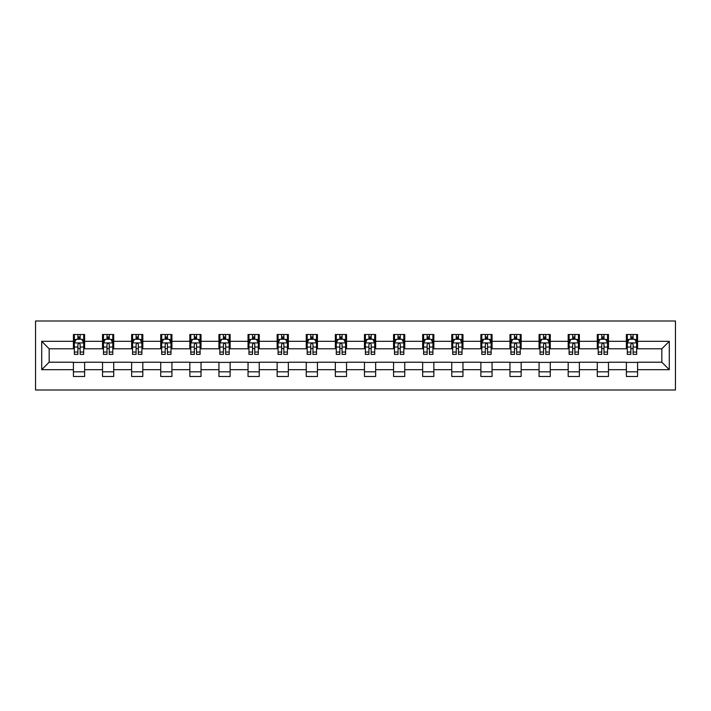 <?xml version="1.0" encoding="UTF-8"?>
<svg xmlns="http://www.w3.org/2000/svg" width="711" height="711" viewBox="0 0 711 711"><rect width="100%" height="100%" fill="white"/><g stroke="black" fill="none" stroke-linecap="round" stroke-linejoin="round"><path stroke-width="1.07" d="M35.55 390.01L675.45 390.01L675.45 320.99L35.55 320.99L35.55 390.01M637.58 341.324L637.58 334.508L626.382 334.508L626.382 341.324L608.474 341.324L608.474 334.508L597.284 334.508L597.284 341.324L579.376 341.324L579.376 334.508L568.178 334.508L568.178 341.324L550.27 341.324L550.27 334.508L539.071 334.508L539.071 341.324L521.163 341.324L521.163 334.508L509.974 334.508L509.974 341.324L492.065 341.324L492.065 334.508L480.867 334.508L480.867 341.324L462.959 341.324L462.959 334.508L451.761 334.508L451.761 341.324L433.852 341.324L433.852 334.508L422.663 334.508L422.663 341.324L404.755 341.324L404.755 334.508L393.556 334.508L393.556 341.324L375.648 341.324L375.648 334.508L364.459 334.508L364.459 341.324L346.541 341.324L346.541 334.508L335.352 334.508L335.352 341.324L317.444 341.324L317.444 334.508L306.245 334.508L306.245 341.324L288.337 341.324L288.337 334.508L277.148 334.508L277.148 341.324L259.239 341.324L259.239 334.508L248.041 334.508L248.041 341.324L230.133 341.324L230.133 334.508L218.935 334.508L218.935 341.324L201.026 341.324L201.026 334.508L189.837 334.508L189.837 341.324L171.929 341.324L171.929 334.508L160.73 334.508L160.73 341.324L142.822 341.324L142.822 334.508L131.624 334.508L131.624 341.324L113.716 341.324L113.716 334.508L102.526 334.508L102.526 341.324L84.618 341.324L84.618 334.508L73.42 334.508L73.42 341.324L41.709 341.324L41.709 369.676L49.166 362.219L73.42 362.219L73.42 376.492L84.618 376.492L84.618 362.219L102.526 362.219L102.526 376.492L113.716 376.492L113.716 362.219L131.624 362.219L131.624 376.492L142.822 376.492L142.822 362.219L160.73 362.219L160.73 376.492L171.929 376.492L171.929 362.219L189.837 362.219L189.837 376.492L201.026 376.492L201.026 362.219L218.935 362.219L218.935 376.492L230.133 376.492L230.133 362.219L248.041 362.219L248.041 376.492L259.239 376.492L259.239 362.219L277.148 362.219L277.148 376.492L288.337 376.492L288.337 362.219L306.245 362.219L306.245 376.492L317.444 376.492L317.444 362.219L335.352 362.219L335.352 376.492L346.541 376.492L346.541 362.219L364.459 362.219L364.459 376.492L375.648 376.492L375.648 362.219L393.556 362.219L393.556 376.492L404.755 376.492L404.755 362.219L422.663 362.219L422.663 376.492L433.852 376.492L433.852 362.219L451.761 362.219L451.761 376.492L462.959 376.492L462.959 362.219L480.867 362.219L480.867 376.492L492.065 376.492L492.065 362.219L509.974 362.219L509.974 376.492L521.163 376.492L521.163 362.219L539.071 362.219L539.071 376.492L550.27 376.492L550.27 362.219L568.178 362.219L568.178 376.492L579.376 376.492L579.376 362.219L597.284 362.219L597.284 376.492L608.474 376.492L608.474 362.219L626.382 362.219L626.382 376.492L637.58 376.492L637.58 362.219L661.834 362.219L661.834 348.781L637.58 348.781L637.58 341.324L669.291 341.324L669.291 369.676L637.58 369.676M626.382 369.676L608.474 369.676M597.284 369.676L579.376 369.676M568.178 369.676L550.27 369.676M539.071 369.676L521.163 369.676M509.974 369.676L492.065 369.676M480.867 369.676L462.959 369.676M451.761 369.676L433.852 369.676M422.663 369.676L404.755 369.676M393.556 369.676L375.648 369.676M364.459 369.676L346.541 369.676M335.352 369.676L317.444 369.676M306.245 369.676L288.337 369.676M277.148 369.676L259.239 369.676M248.041 369.676L230.133 369.676M218.935 369.676L201.026 369.676M189.837 369.676L171.929 369.676M160.73 369.676L142.822 369.676M131.624 369.676L113.716 369.676M102.526 369.676L84.618 369.676M73.42 369.676L41.709 369.676M626.382 341.324L626.382 348.781L608.474 348.781L608.474 341.324M597.284 341.324L597.284 348.781L579.376 348.781L579.376 341.324M568.178 341.324L568.178 348.781L550.27 348.781L550.27 341.324M539.071 341.324L539.071 348.781L521.163 348.781L521.163 341.324M509.974 341.324L509.974 348.781L492.065 348.781L492.065 341.324M480.867 341.324L480.867 348.781L462.959 348.781L462.959 341.324M451.761 341.324L451.761 348.781L433.852 348.781L433.852 341.324M422.663 341.324L422.663 348.781L404.755 348.781L404.755 341.324M393.556 341.324L393.556 348.781L375.648 348.781L375.648 341.324M364.459 341.324L364.459 348.781L346.541 348.781L346.541 341.324M335.352 341.324L335.352 348.781L317.444 348.781L317.444 341.324M306.245 341.324L306.245 348.781L288.337 348.781L288.337 341.324M277.148 341.324L277.148 348.781L259.239 348.781L259.239 341.324M248.041 341.324L248.041 348.781L230.133 348.781L230.133 341.324M218.935 341.324L218.935 348.781L201.026 348.781L201.026 341.324M189.837 341.324L189.837 348.781L171.929 348.781L171.929 341.324M160.73 341.324L160.73 348.781L142.822 348.781L142.822 341.324M131.624 341.324L131.624 348.781L113.716 348.781L113.716 341.324M102.526 341.324L102.526 348.781L84.618 348.781L84.618 341.324M73.42 341.324L73.42 348.781L49.166 348.781L41.709 341.324M49.166 348.781L49.166 362.219M669.291 369.676L661.834 362.219M661.834 348.781L669.291 341.324M73.42 339.174L74.353 339.174M77.899 339.174L80.139 339.174M83.685 339.174L84.618 339.174M73.42 348.594L74.353 348.594M77.899 348.594L80.139 348.594M83.685 348.594L84.618 348.594M73.42 362.406L84.618 362.406M73.42 371.826L84.618 371.826M102.526 362.406L113.716 362.406M102.526 371.826L113.716 371.826M102.526 339.174L103.459 339.174M107.006 339.174L109.245 339.174M112.782 339.174L113.716 339.174M102.526 348.594L103.459 348.594M107.006 348.594L109.245 348.594M112.782 348.594L113.716 348.594M131.624 362.406L142.822 362.406M131.624 371.826L142.822 371.826M131.624 339.174L132.557 339.174M136.103 339.174L138.343 339.174M141.889 339.174L142.822 339.174M131.624 348.594L132.557 348.594M136.103 348.594L138.343 348.594M141.889 348.594L142.822 348.594M160.73 362.406L171.929 362.406M160.73 371.826L171.929 371.826M160.73 339.174L161.664 339.174M165.21 339.174L167.449 339.174M170.996 339.174L171.929 339.174M160.73 348.594L161.664 348.594M165.21 348.594L167.449 348.594M170.996 348.594L171.929 348.594M189.837 362.406L201.026 362.406M189.837 371.826L201.026 371.826M189.837 339.174L190.77 339.174M194.316 339.174L196.547 339.174M200.093 339.174L201.026 339.174M189.837 348.594L190.77 348.594M194.316 348.594L196.547 348.594M200.093 348.594L201.026 348.594M218.935 362.406L230.133 362.406M218.935 371.826L230.133 371.826M218.935 339.174L219.868 339.174M223.414 339.174L225.654 339.174M229.2 339.174L230.133 339.174M218.935 348.594L219.868 348.594M223.414 348.594L225.654 348.594M229.2 348.594L230.133 348.594M248.041 362.406L259.239 362.406M248.041 371.826L259.239 371.826M248.041 339.174L248.974 339.174M252.521 339.174L254.76 339.174M258.306 339.174L259.239 339.174M248.041 348.594L248.974 348.594M252.521 348.594L254.76 348.594M258.306 348.594L259.239 348.594M277.148 362.406L288.337 362.406M277.148 371.826L288.337 371.826M277.148 339.174L278.081 339.174M281.618 339.174L283.858 339.174M287.404 339.174L288.337 339.174M277.148 348.594L278.081 348.594M281.618 348.594L283.858 348.594M287.404 348.594L288.337 348.594M306.245 362.406L317.444 362.406M306.245 371.826L317.444 371.826M306.245 339.174L307.179 339.174M310.725 339.174L312.964 339.174M316.511 339.174L317.444 339.174M306.245 348.594L307.179 348.594M310.725 348.594L312.964 348.594M316.511 348.594L317.444 348.594M335.352 362.406L346.541 362.406M335.352 371.826L346.541 371.826M335.352 339.174L336.285 339.174M339.831 339.174L342.071 339.174M345.608 339.174L346.541 339.174M335.352 348.594L336.285 348.594M339.831 348.594L342.071 348.594M345.608 348.594L346.541 348.594M364.459 362.406L375.648 362.406M364.459 371.826L375.648 371.826M364.459 339.174L365.392 339.174M368.929 339.174L371.169 339.174M374.715 339.174L375.648 339.174M364.459 348.594L365.392 348.594M368.929 348.594L371.169 348.594M374.715 348.594L375.648 348.594M393.556 362.406L404.755 362.406M393.556 371.826L404.755 371.826M393.556 339.174L394.489 339.174M398.036 339.174L400.275 339.174M403.821 339.174L404.755 339.174M393.556 348.594L394.489 348.594M398.036 348.594L400.275 348.594M403.821 348.594L404.755 348.594M422.663 362.406L433.852 362.406M422.663 371.826L433.852 371.826M422.663 339.174L423.596 339.174M427.142 339.174L429.382 339.174M432.919 339.174L433.852 339.174M422.663 348.594L423.596 348.594M427.142 348.594L429.382 348.594M432.919 348.594L433.852 348.594M451.761 362.406L462.959 362.406M451.761 371.826L462.959 371.826M451.761 339.174L452.694 339.174M456.24 339.174L458.479 339.174M462.026 339.174L462.959 339.174M451.761 348.594L452.694 348.594M456.24 348.594L458.479 348.594M462.026 348.594L462.959 348.594M480.867 362.406L492.065 362.406M480.867 371.826L492.065 371.826M480.867 339.174L481.8 339.174M485.346 339.174L487.586 339.174M491.132 339.174L492.065 339.174M480.867 348.594L481.8 348.594M485.346 348.594L487.586 348.594M491.132 348.594L492.065 348.594M509.974 362.406L521.163 362.406M509.974 371.826L521.163 371.826M509.974 339.174L510.907 339.174M514.453 339.174L516.684 339.174M520.23 339.174L521.163 339.174M509.974 348.594L510.907 348.594M514.453 348.594L516.684 348.594M520.23 348.594L521.163 348.594M539.071 362.406L550.27 362.406M539.071 371.826L550.27 371.826M539.071 339.174L540.005 339.174M543.551 339.174L545.79 339.174M549.336 339.174L550.27 339.174M539.071 348.594L540.005 348.594M543.551 348.594L545.79 348.594M549.336 348.594L550.27 348.594M568.178 362.406L579.376 362.406M568.178 371.826L579.376 371.826M568.178 339.174L569.111 339.174M572.657 339.174L574.897 339.174M578.443 339.174L579.376 339.174M568.178 348.594L569.111 348.594M572.657 348.594L574.897 348.594M578.443 348.594L579.376 348.594M597.284 362.406L608.474 362.406M597.284 371.826L608.474 371.826M597.284 339.174L598.218 339.174M601.755 339.174L603.995 339.174M607.541 339.174L608.474 339.174M597.284 348.594L598.218 348.594M601.755 348.594L603.995 348.594M607.541 348.594L608.474 348.594M626.382 362.406L637.58 362.406M626.382 371.826L637.58 371.826M626.382 339.174L627.315 339.174M630.861 339.174L633.101 339.174M636.647 339.174L637.58 339.174M626.382 348.594L627.315 348.594M630.861 348.594L633.101 348.594M636.647 348.594L637.58 348.594M80.139 336.934L77.899 336.934M83.685 352.043L80.139 352.043L80.139 354.38L83.685 354.38L83.685 343.004L81.818 339.271L76.219 339.271L74.353 343.004L74.353 354.38L77.899 354.38L77.899 352.043L74.353 352.043M74.353 343.004L74.353 334.508M83.685 343.004L83.685 334.508M77.899 339.271L77.899 334.508M80.139 334.508L80.139 339.271M80.139 352.043L80.139 344.4C79.392 342.96 78.645 342.96 77.899 344.4L77.899 352.043M109.245 336.934L107.006 336.934M112.782 352.043L109.245 352.043L109.245 354.38L112.782 354.38L112.782 343.004L110.916 339.271L105.326 339.271L103.459 343.004L103.459 354.38L107.006 354.38L107.006 352.043L103.459 352.043M103.459 343.004L103.459 334.508M112.782 343.004L112.782 334.508M107.006 339.271L107.006 334.508M109.245 334.508L109.245 339.271M109.245 352.043L109.245 344.4C108.499 342.96 107.752 342.96 107.006 344.4L107.006 352.043M138.343 336.934L136.103 336.934M141.889 352.043L138.343 352.043L138.343 354.38L141.889 354.38L141.889 343.004L140.023 339.271L134.423 339.271L132.557 343.004L132.557 354.38L136.103 354.38L136.103 352.043L132.557 352.043M132.557 343.004L132.557 334.508M141.889 343.004L141.889 334.508M136.103 339.271L136.103 334.508M138.343 334.508L138.343 339.271M138.343 352.043L138.343 344.4C137.596 342.96 136.85 342.96 136.103 344.4L136.103 352.043M167.449 336.934L165.21 336.934M170.996 352.043L167.449 352.043L167.449 354.38L170.996 354.38L170.996 343.004L169.129 339.271L163.53 339.271L161.664 343.004L161.664 354.38L165.21 354.38L165.21 352.043L161.664 352.043M161.664 343.004L161.664 334.508M170.996 343.004L170.996 334.508M165.21 339.271L165.21 334.508M167.449 334.508L167.449 339.271M167.449 352.043L167.449 344.4C166.703 342.96 165.956 342.96 165.21 344.4L165.21 352.043M196.547 336.934L194.316 336.934M200.093 352.043L196.547 352.043L196.547 354.38L200.093 354.38L200.093 343.004L198.227 339.271L192.637 339.271L190.77 343.004L190.77 354.38L194.316 354.38L194.316 352.043L190.77 352.043M190.77 343.004L190.77 334.508M200.093 343.004L200.093 334.508M194.316 339.271L194.316 334.508M196.547 334.508L196.547 339.271M196.547 352.043L196.547 344.4C195.809 342.96 195.063 342.96 194.316 344.4L194.316 352.043M225.654 336.934L223.414 336.934M229.2 352.043L225.654 352.043L225.654 354.38L229.2 354.38L229.2 343.004L227.333 339.271L221.734 339.271L219.868 343.004L219.868 354.38L223.414 354.38L223.414 352.043L219.868 352.043M219.868 343.004L219.868 334.508M229.2 343.004L229.2 334.508M223.414 339.271L223.414 334.508M225.654 334.508L225.654 339.271M225.654 352.043L225.654 344.4C224.907 342.96 224.161 342.96 223.414 344.4L223.414 352.043M254.76 336.934L252.521 336.934M258.306 352.043L254.76 352.043L254.76 354.38L258.306 354.38L258.306 343.004L256.44 339.271L250.841 339.271L248.974 343.004L248.974 354.38L252.521 354.38L252.521 352.043L248.974 352.043M248.974 343.004L248.974 334.508M258.306 343.004L258.306 334.508M252.521 339.271L252.521 334.508M254.76 334.508L254.76 339.271M254.76 352.043L254.76 344.4C254.014 342.96 253.267 342.96 252.521 344.4L252.521 352.043M283.858 336.934L281.618 336.934M287.404 352.043L283.858 352.043L283.858 354.38L287.404 354.38L287.404 343.004L285.538 339.271L279.947 339.271L278.081 343.004L278.081 354.38L281.618 354.38L281.618 352.043L278.081 352.043M278.081 343.004L278.081 334.508M287.404 343.004L287.404 334.508M281.618 339.271L281.618 334.508M283.858 334.508L283.858 339.271M283.858 352.043L283.858 344.4C283.12 342.96 282.374 342.96 281.618 344.4L281.618 352.043M312.964 336.934L310.725 336.934M316.511 352.043L312.964 352.043L312.964 354.38L316.511 354.38L316.511 343.004L314.644 339.271L309.045 339.271L307.179 343.004L307.179 354.38L310.725 354.38L310.725 352.043L307.179 352.043M307.179 343.004L307.179 334.508M316.511 343.004L316.511 334.508M310.725 339.271L310.725 334.508M312.964 334.508L312.964 339.271M312.964 352.043L312.964 344.4C312.218 342.96 311.471 342.96 310.725 344.4L310.725 352.043M342.071 336.934L339.831 336.934M345.608 352.043L342.071 352.043L342.071 354.38L345.608 354.38L345.608 343.004L343.751 339.271L338.152 339.271L336.285 343.004L336.285 354.38L339.831 354.38L339.831 352.043L336.285 352.043M336.285 343.004L336.285 334.508M345.608 343.004L345.608 334.508M339.831 339.271L339.831 334.508M342.071 334.508L342.071 339.271M342.071 352.043L342.071 344.4C341.324 342.96 340.578 342.96 339.831 344.4L339.831 352.043M371.169 336.934L368.929 336.934M374.715 352.043L371.169 352.043L371.169 354.38L374.715 354.38L374.715 343.004L372.848 339.271L367.249 339.271L365.392 343.004L365.392 354.38L368.929 354.38L368.929 352.043L365.392 352.043M365.392 343.004L365.392 334.508M374.715 343.004L374.715 334.508M368.929 339.271L368.929 334.508M371.169 334.508L371.169 339.271M371.169 352.043L371.169 344.4C370.422 342.96 369.676 342.96 368.929 344.4L368.929 352.043M400.275 336.934L398.036 336.934M403.821 352.043L400.275 352.043L400.275 354.38L403.821 354.38L403.821 343.004L401.955 339.271L396.356 339.271L394.489 343.004L394.489 354.38L398.036 354.38L398.036 352.043L394.489 352.043M394.489 343.004L394.489 334.508M403.821 343.004L403.821 334.508M398.036 339.271L398.036 334.508M400.275 334.508L400.275 339.271M400.275 352.043L400.275 344.4C399.529 342.96 398.782 342.96 398.036 344.4L398.036 352.043M429.382 336.934L427.142 336.934M432.919 352.043L429.382 352.043L429.382 354.38L432.919 354.38L432.919 343.004L431.053 339.271L425.462 339.271L423.596 343.004L423.596 354.38L427.142 354.38L427.142 352.043L423.596 352.043M423.596 343.004L423.596 334.508M432.919 343.004L432.919 334.508M427.142 339.271L427.142 334.508M429.382 334.508L429.382 339.271M429.382 352.043L429.382 344.4C428.635 342.96 427.889 342.96 427.142 344.4L427.142 352.043M458.479 336.934L456.24 336.934M462.026 352.043L458.479 352.043L458.479 354.38L462.026 354.38L462.026 343.004L460.159 339.271L454.56 339.271L452.694 343.004L452.694 354.38L456.24 354.38L456.24 352.043L452.694 352.043M452.694 343.004L452.694 334.508M462.026 343.004L462.026 334.508M456.24 339.271L456.24 334.508M458.479 334.508L458.479 339.271M458.479 352.043L458.479 344.4C457.733 342.96 456.986 342.96 456.24 344.4L456.24 352.043M487.586 336.934L485.346 336.934M491.132 352.043L487.586 352.043L487.586 354.38L491.132 354.38L491.132 343.004L489.266 339.271L483.667 339.271L481.8 343.004L481.8 354.38L485.346 354.38L485.346 352.043L481.8 352.043M481.8 343.004L481.8 334.508M491.132 343.004L491.132 334.508M485.346 339.271L485.346 334.508M487.586 334.508L487.586 339.271M487.586 352.043L487.586 344.4C486.839 342.96 486.093 342.96 485.346 344.4L485.346 352.043M516.684 336.934L514.453 336.934M520.23 352.043L516.684 352.043L516.684 354.38L520.23 354.38L520.23 343.004L518.363 339.271L512.773 339.271L510.907 343.004L510.907 354.38L514.453 354.38L514.453 352.043L510.907 352.043M510.907 343.004L510.907 334.508M520.23 343.004L520.23 334.508M514.453 339.271L514.453 334.508M516.684 334.508L516.684 339.271M516.684 352.043L516.684 344.4C515.946 342.96 515.199 342.96 514.453 344.4L514.453 352.043M545.79 336.934L543.551 336.934M549.336 352.043L545.79 352.043L545.79 354.38L549.336 354.38L549.336 343.004L547.47 339.271L541.871 339.271L540.005 343.004L540.005 354.38L543.551 354.38L543.551 352.043L540.005 352.043M540.005 343.004L540.005 334.508M549.336 343.004L549.336 334.508M543.551 339.271L543.551 334.508M545.79 334.508L545.79 339.271M545.79 352.043L545.79 344.4C545.044 342.96 544.297 342.96 543.551 344.4L543.551 352.043M574.897 336.934L572.657 336.934M578.443 352.043L574.897 352.043L574.897 354.38L578.443 354.38L578.443 343.004L576.577 339.271L570.977 339.271L569.111 343.004L569.111 354.38L572.657 354.38L572.657 352.043L569.111 352.043M569.111 343.004L569.111 334.508M578.443 343.004L578.443 334.508M572.657 339.271L572.657 334.508M574.897 334.508L574.897 339.271M574.897 352.043L574.897 344.4C574.15 342.96 573.404 342.96 572.657 344.4L572.657 352.043M603.995 336.934L601.755 336.934M607.541 352.043L603.995 352.043L603.995 354.38L607.541 354.38L607.541 343.004L605.674 339.271L600.084 339.271L598.218 343.004L598.218 354.38L601.755 354.38L601.755 352.043L598.218 352.043M598.218 343.004L598.218 334.508M607.541 343.004L607.541 334.508M601.755 339.271L601.755 334.508M603.995 334.508L603.995 339.271M603.995 352.043L603.995 344.4C603.248 342.96 602.51 342.96 601.755 344.4L601.755 352.043M633.101 336.934L630.861 336.934M636.647 352.043L633.101 352.043L633.101 354.38L636.647 354.38L636.647 343.004L634.781 339.271L629.182 339.271L627.315 343.004L627.315 354.38L630.861 354.38L630.861 352.043L627.315 352.043M627.315 343.004L627.315 334.508M636.647 343.004L636.647 334.508M630.861 339.271L630.861 334.508M633.101 334.508L633.101 339.271M633.101 352.043L633.101 344.4C632.355 342.96 631.608 342.96 630.861 344.4L630.861 352.043M83.631 342.906L74.397 342.906M74.353 339.494L76.104 339.494M81.925 339.494L83.685 339.494M77.899 347.039L74.353 347.039M83.685 347.039L80.139 347.039M80.139 338.125L77.899 338.125M112.738 342.906L103.504 342.906M103.459 339.494L105.21 339.494M111.032 339.494L112.782 339.494M107.006 347.039L103.459 347.039M112.782 347.039L109.245 347.039M109.245 338.125L107.006 338.125M141.845 342.906L132.61 342.906M132.557 339.494L134.317 339.494M140.138 339.494L141.889 339.494M136.103 347.039L132.557 347.039M141.889 347.039L138.343 347.039M138.343 338.125L136.103 338.125M170.942 342.906L161.708 342.906M161.664 339.494L163.414 339.494M169.236 339.494L170.996 339.494M165.21 347.039L161.664 347.039M170.996 347.039L167.449 347.039M167.449 338.125L165.21 338.125M200.049 342.906L190.815 342.906M190.77 339.494L192.521 339.494M198.342 339.494L200.093 339.494M194.316 347.039L190.77 347.039M200.093 347.039L196.547 347.039M196.547 338.125L194.316 338.125M229.155 342.906L219.921 342.906M219.868 339.494L221.628 339.494M227.449 339.494L229.2 339.494M223.414 347.039L219.868 347.039M229.2 347.039L225.654 347.039M225.654 338.125L223.414 338.125M258.253 342.906L249.019 342.906M248.974 339.494L250.725 339.494M256.547 339.494L258.306 339.494M252.521 347.039L248.974 347.039M258.306 347.039L254.76 347.039M254.76 338.125L252.521 338.125M287.36 342.906L278.125 342.906M278.081 339.494L279.832 339.494M285.653 339.494L287.404 339.494M281.618 347.039L278.081 347.039M287.404 347.039L283.858 347.039M283.858 338.125L281.618 338.125M316.466 342.906L307.232 342.906M307.179 339.494L308.938 339.494M314.76 339.494L316.511 339.494M310.725 347.039L307.179 347.039M316.511 347.039L312.964 347.039M312.964 338.125L310.725 338.125M345.564 342.906L336.33 342.906M336.285 339.494L338.036 339.494M343.857 339.494L345.608 339.494M339.831 347.039L336.285 347.039M345.608 347.039L342.071 347.039M342.071 338.125L339.831 338.125M374.67 342.906L365.436 342.906M365.392 339.494L367.143 339.494M372.964 339.494L374.715 339.494M368.929 347.039L365.392 347.039M374.715 347.039L371.169 347.039M371.169 338.125L368.929 338.125M403.768 342.906L394.534 342.906M394.489 339.494L396.24 339.494M402.062 339.494L403.821 339.494M398.036 347.039L394.489 347.039M403.821 347.039L400.275 347.039M400.275 338.125L398.036 338.125M432.875 342.906L423.64 342.906M423.596 339.494L425.347 339.494M431.168 339.494L432.919 339.494M427.142 347.039L423.596 347.039M432.919 347.039L429.382 347.039M429.382 338.125L427.142 338.125M461.981 342.906L452.747 342.906M452.694 339.494L454.453 339.494M460.275 339.494L462.026 339.494M456.24 347.039L452.694 347.039M462.026 347.039L458.479 347.039M458.479 338.125L456.24 338.125M491.079 342.906L481.845 342.906M481.8 339.494L483.551 339.494M489.372 339.494L491.132 339.494M485.346 347.039L481.8 347.039M491.132 347.039L487.586 347.039M487.586 338.125L485.346 338.125M520.185 342.906L510.951 342.906M510.907 339.494L512.658 339.494M518.479 339.494L520.23 339.494M514.453 347.039L510.907 347.039M520.23 347.039L516.684 347.039M516.684 338.125L514.453 338.125M549.292 342.906L540.058 342.906M540.005 339.494L541.764 339.494M547.586 339.494L549.336 339.494M543.551 347.039L540.005 347.039M549.336 347.039L545.79 347.039M545.79 338.125L543.551 338.125M578.39 342.906L569.155 342.906M569.111 339.494L570.862 339.494M576.683 339.494L578.443 339.494M572.657 347.039L569.111 347.039M578.443 347.039L574.897 347.039M574.897 338.125L572.657 338.125M607.496 342.906L598.262 342.906M598.218 339.494L599.968 339.494M605.79 339.494L607.541 339.494M601.755 347.039L598.218 347.039M607.541 347.039L603.995 347.039M603.995 338.125L601.755 338.125M636.603 342.906L627.369 342.906M627.315 339.494L629.075 339.494M634.896 339.494L636.647 339.494M630.861 347.039L627.315 347.039M636.647 347.039L633.101 347.039M633.101 338.125L630.861 338.125"/></g></svg>

